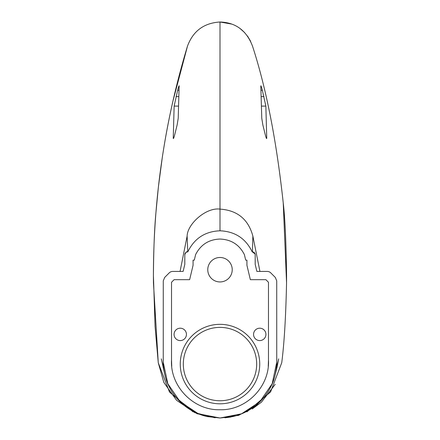 <?xml version="1.0" encoding="UTF-8"?>
<svg xmlns="http://www.w3.org/2000/svg" width="440" height="440" viewBox="0 0 440 440"><rect width="100%" height="100%" fill="white"/><g stroke="black" fill="none" stroke-linecap="round" stroke-linejoin="round"><path stroke-width="0.66" d="M259.738 328.202A6.193 6.193 0 0 0 253.55 334.395A6.193 6.193 0 0 0 259.738 340.582A6.193 6.193 0 0 0 265.93 334.395A6.193 6.193 0 0 0 259.738 328.202M180.257 328.202A6.193 6.193 0 0 0 174.064 334.395A6.193 6.193 0 0 0 180.257 340.582A6.193 6.193 0 0 0 186.445 334.395A6.193 6.193 0 0 0 180.257 328.202M259.738 364.073A39.743 39.743 0 0 0 220 324.33A39.743 39.743 0 0 0 180.257 364.073A39.743 39.743 0 0 0 220 403.81A39.743 39.743 0 0 0 259.738 364.073M262.867 124.993L265.122 134.107C266.107 138.001 266.646 139.31 266.745 138.034L265.853 106.09L262.345 90.255C261.3 86.367 260.788 85.058 260.81 86.328L261.778 118.272L262.867 124.993M286.545 282.689L283.239 202.939C284.993 217.569 286.105 241.742 286.583 275.451L286.55 282.915C285.819 317.081 284.213 343.695 281.732 362.758L270.567 391.952L246.906 411.868M179.185 86.328C179.207 85.052 178.701 86.361 177.65 90.255L174.141 106.09L173.25 138.034C173.349 139.315 173.888 138.001 174.873 134.107L177.128 124.993L178.216 118.272L179.135 85.772M231.677 24.068L220 22C203.94 22.985 193.105 31.015 187.495 46.096L172.882 101.283C168.168 122.359 165.248 138.171 162.327 157.207L158.395 186.962L155.854 213.483C154.44 228.938 153.632 249.59 153.417 275.451L155.056 326.32M187.495 46.096C164.846 120.868 153.489 197.323 153.417 275.451A797.445 793.128 180 0 0 153.45 282.915L158.263 362.758L169.505 392.062L193.012 411.834M232.227 269.714A12.227 12.227 0 0 0 220 257.488A12.227 12.227 0 0 0 207.768 269.714A12.227 12.227 0 0 0 220 281.941A12.227 12.227 0 0 0 232.227 269.714M155.073 326.568L158.263 362.758L163.845 382.448L176.556 400.285L194.827 412.671L215.105 417.808M250.646 41.322L247.517 36.053M244.635 32.582L240.235 28.688M224.934 417.802L231.083 417.005M252.219 408.991L261.41 402.182M261.437 402.155L275.209 384.346M173.723 138.034L173.25 138.034L173.371 138.589M180.065 271.43L187.132 236.06C187.347 224.169 205.887 207.229 220 209.11L220 22C235.708 22.495 246.543 30.53 252.5 46.096C266.25 88.303 276.496 140.586 283.239 202.939M266.624 138.589L266.745 138.034L266.272 138.034M260.86 85.772L260.81 86.328M163.246 361.861L163.268 359.535M259.93 271.43L252.863 236.06C248.298 219.285 237.341 210.304 220 209.11L220 230.797C205.073 231.391 194.332 238.425 187.77 251.906L187.566 251.911A2.75 2.75 0 0 0 184.811 254.661C185.889 252.153 186.808 251.235 187.566 251.911M276.755 361.51L276.727 359.568M184.811 254.661L184.811 264.319L183.117 271.43L172.706 271.43A4.89 4.89 0 0 0 169.246 272.866L164.698 277.415L163.268 280.874L163.246 362.23L167.783 383.664L180.131 401.759L198.429 413.804L220 418L241.538 413.815L259.853 401.77L272.212 383.669L276.749 362.23L276.727 280.874L275.297 277.415L270.743 272.866A4.89 4.89 0 0 0 267.289 271.43L256.878 271.43L255.184 264.303M255.129 254.133L255.184 254.661A2.75 2.75 0 0 0 252.428 251.911L255.107 254.018M252.428 251.911L252.863 236.06M252.225 251.906C245.724 238.464 234.982 231.429 220 230.797M187.77 251.906L187.132 236.06M255.184 264.319L255.184 254.661M220.022 409.745C246.411 410.514 269.995 386.441 268.477 359.953L268.477 282.266L265.892 279.686L250.36 279.686L246.928 265.287L246.928 260.161L245.707 260.161L244.371 254.568C239.289 244.646 231.16 239.476 219.973 239.052C208.852 239.465 200.734 244.635 195.624 254.568L194.288 260.161L193.066 260.161L193.066 265.287L189.635 279.686L174.103 279.686L171.518 282.266L171.518 359.953C170 386.348 193.501 410.542 220.022 409.745M171.518 359.953L171.738 366.317M268.246 366.388L268.477 359.953M256.68 364.073A36.685 36.685 0 0 0 220 327.388A36.685 36.685 0 0 0 183.315 364.073A36.685 36.685 0 0 0 220 400.752A36.685 36.685 0 0 0 256.68 364.073M177.65 90.255L178.888 90.255M176.033 96.58L178.547 96.58M174.141 106.09L178.282 106.09M261.712 106.09L265.853 106.09M261.454 96.58L263.962 96.58M261.107 90.255L262.345 90.255M163.916 370.178L161.343 358.919M161.332 358.875L164.786 374.666M175.434 396.577L177.304 398.986L196.955 413.71L220 418L238.684 415.344L256.256 405.543L264.561 396.583M275.209 374.666L277.151 366.702L278.663 358.864L276.078 370.178M276.749 362.23C276.964 364.155 275.864 376.986 271.53 385.264C267.872 393.102 262.702 399.762 256.02 405.251C249.161 410.812 241.434 414.59 232.826 416.581L220 418L207.169 416.581C198.561 414.59 190.834 410.812 183.975 405.251C177.293 399.762 172.123 393.102 168.465 385.264C164.131 376.986 163.031 364.155 163.246 362.23"/></g></svg>
